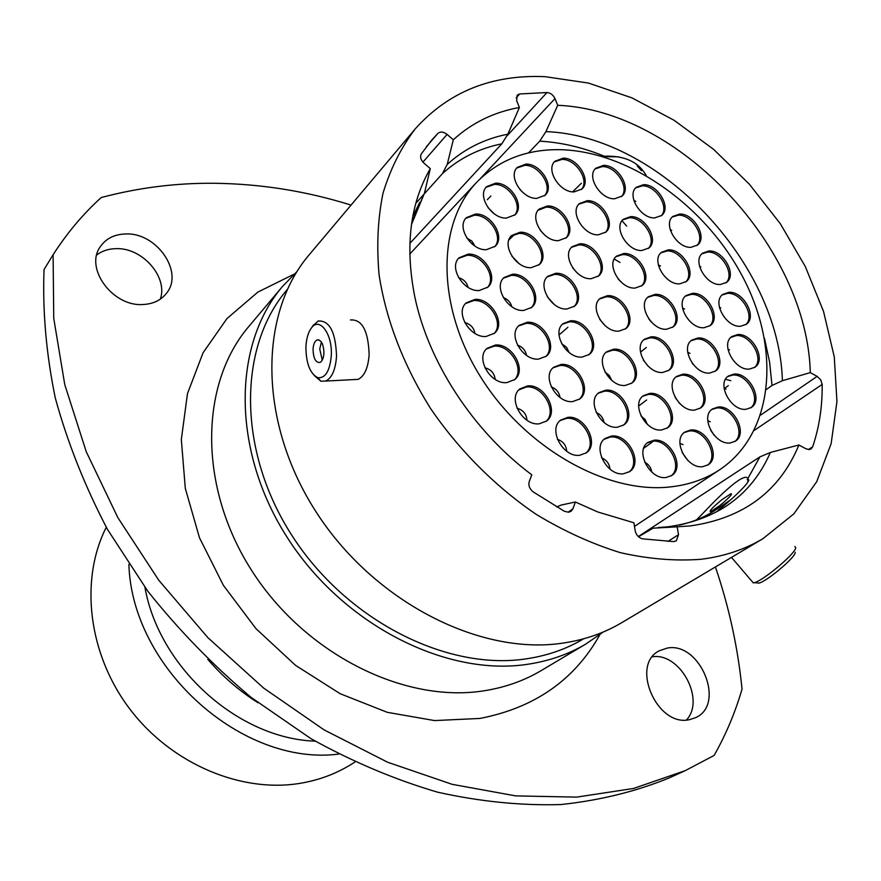 <?xml version="1.0" encoding="UTF-8"?>
<svg xmlns="http://www.w3.org/2000/svg" width="881" height="881" viewBox="0 0 881 881"><rect width="100%" height="100%" fill="white"/><g stroke="black" fill="none" stroke-linecap="round" stroke-linejoin="round"><path stroke-width="1.32" d="M556.66 506.949L561.175 505.066L575.37 501.994L572.969 508.755L571.086 511.299L568.575 512.224L564.435 511.299L533.17 491.873C529.525 488.878 528.215 485.442 529.25 481.544L531.794 474.815C473.174 431.139 428.155 361.992 414.687 296.258C404.897 246.129 410.106 203.588 430.291 168.612L423.959 163.161C420.711 159.957 419.841 156.851 421.349 153.834L431.877 139.914L437.923 133.372C440.478 131.357 443.528 131.698 447.085 134.408L422.924 162.126M638.516 536.749L653.074 528.182L677.17 526.805L678.513 534.679L676.3 540.868L673.624 541.595L642.678 538.853C638.725 537.817 636.225 535.119 635.179 530.747L633.902 522.774L597.759 511.971L575.37 501.994M808.406 449.541L812.634 446.854L811.027 448.958L809.243 449.552L805.906 448.759L798.891 444.993L770.412 452.438L759.84 456.92L638.307 536.551M528.556 152.887L539.723 141.158C561.516 142.37 583.42 147.534 605.423 156.664L618.914 156.851M700.527 515.914C713.346 502.137 739.511 475.277 746.681 477.458L748.024 478.251L747.848 482.105M106.271 527.234C79.51 580.05 88.067 654.286 130.124 709.436C172.147 764.62 242.55 793.726 301.952 783.022C319.748 779.817 336.024 773.683 350.759 764.642L354.922 762.087M667.093 648.13L659.451 650.718C629.904 664.527 656.94 727.464 689.493 719.656L695.516 717.696C726.263 704.514 699.977 641.192 667.093 648.13M96.756 254.939C102.141 250.876 108.594 248.772 116.105 248.651C142.359 247.506 168.216 277.052 160.309 299.155M125.862 233.961C114.519 234.236 105.984 238.498 100.28 246.757C84.433 268.231 112.68 306.709 142.788 304.529C153.173 304.055 161.135 300.234 166.674 293.032C183.997 271.943 156.675 232.529 125.862 233.961M351.045 205.097C306.61 191.188 261.25 183.909 214.964 183.281C176.519 182.874 138.603 187.62 101.216 197.542C82.99 214.061 66.956 233.135 53.102 254.741L53.741 318.327L64.765 384.612L86.239 451.7L117.834 517.587L158.756 580.227L207.85 637.624L263.573 688.017L324.153 729.92L387.662 762.252L452.14 784.321L515.715 795.895L576.67 797.118L633.527 788.462L685.099 770.699L714.128 755.435C725.966 734.49 735.272 712.377 742.044 689.085C737.86 647.414 728.983 606.712 715.405 566.957M297.04 271.469L282.614 286.336C232.529 344.647 231.34 450.411 287.349 537.641C343.05 625.003 446.634 677.192 528.402 664.164C549.645 660.882 568.862 654.131 586.063 643.901L603.089 632.084M287.283 289.497C238.222 346.387 236.967 449.64 291.545 534.855C345.804 620.191 446.887 671.344 526.838 658.757C547.806 655.563 566.769 648.901 583.707 638.78M415.149 128.978L309.352 254.598C258.607 313.625 258.045 421.867 315.971 511.718C373.577 601.69 479.925 655.905 563.168 643.064C584.786 639.837 604.311 633.043 621.722 622.68L762.88 538.72L793.803 513.898L816.72 481.676L831.146 443.65L836.95 401.505L834.274 356.882L823.526 311.389L805.3 266.525L780.313 223.719L749.434 184.272L713.654 149.407L674.064 120.257L631.853 97.835L588.354 83.045L545.009 76.669C491.708 74.356 448.418 91.8 415.149 128.978C401.108 147.523 390.393 168.91 383.026 193.159C377.784 218.785 376.484 246.129 379.127 275.202C386.186 320.255 403.245 364.569 430.313 408.134C458.979 450.114 495.463 486.675 536.21 514.372C563.928 531.122 591.988 543.885 620.389 552.662C648.515 559.028 675.452 561.23 701.199 559.27C724.204 556.351 744.764 549.502 762.88 538.72M677.17 526.805L690.396 525.902C743.608 518.226 779.773 491.257 798.891 444.993M730.448 500.001L714.381 510.804C704.073 517.378 692.433 522.147 679.471 525.087M411.735 222.695L424.444 193.203L430.291 168.612M409.852 243.409L501.829 143.812L507.874 134.176L519.394 107.493C493.867 112.107 471.831 122.877 453.308 139.793L447.085 134.408M415.81 203.324L442.438 173.623L447.218 164.439L453.308 139.793M766.437 389.391L772.02 385.471L769.598 362.058L764.466 338.381M539.723 141.158L545.912 131.632L557.717 105.302L554.986 98.573L480.541 178.414M760.699 415.039L817.139 376.374L810.311 372.608L782.394 380.702L772.02 385.471M519.394 107.493L516.662 100.676L517.158 95.214L519.658 93.959L516.145 97.857M507.17 135.729L546.991 92.527L519.658 93.959M546.991 92.527C550.548 92.934 553.213 94.95 554.986 98.573M810.311 372.608C807.051 247.043 678.7 110.048 557.717 105.302M817.139 376.374L820.718 379.843L822.171 384.424L754.334 430.357M812.634 446.854C819.242 427.417 822.425 406.615 822.171 384.424M53.102 254.741L44.05 269.542C42.464 311.026 46.208 353.865 55.305 398.036C67.496 442.46 84.884 486.246 107.471 529.393L147.799 591.184C178.832 630.212 213.301 665.64 251.184 697.444L311.015 738.707C352.664 761.801 394.853 779.619 437.56 792.173C479.991 801.622 521.111 805.741 560.922 804.551C599.498 800.444 635.388 791.656 668.58 778.187L685.099 770.699M652.469 656.774C680.033 652.369 705.67 699.679 686.442 719.997M207.795 659.362C222.541 676.443 239.247 690.88 257.902 702.675M144.936 587.33C159.087 667.765 238.41 738.674 315.178 741.152M128.89 564.38C131.886 668.216 242.275 766.591 338.711 754.081M646.213 175.517C638.505 161.895 624.541 155.463 604.322 156.201M331.278 355.748C332.71 334.119 319.473 316.213 311.334 328.106C308.152 332.467 306.357 338.689 305.927 346.784C306.015 363.192 309.936 373.478 317.678 377.641C325.254 378.577 329.791 371.275 331.278 355.748M312.568 326.311L318.129 321.025C329.538 320.255 335.672 331.994 336.531 356.254C335.551 369.602 331.983 377.861 325.827 381.044L320.915 381.231L314.198 375.504M313.041 349.294C313.35 358.314 315.651 362.708 319.924 362.487C322.237 361.265 323.569 358.149 323.922 353.138C323.602 344.075 321.301 339.67 317.028 339.934C314.715 341.178 313.383 344.295 313.041 349.294M321.422 342.026L319.737 349.019L322.259 360.098M350.451 319.946C362.102 319.175 368.324 330.793 369.139 354.801C368.104 368.016 364.448 376.198 358.149 379.359L353.325 379.612M719.678 505.705C728.785 498.161 732.574 494.153 731.01 493.668L721.803 499.758C712.773 507.225 708.996 511.233 710.493 511.762L719.678 505.705M706.287 509.945L696.486 519.889M795.257 552.299L795.235 552.508C795.312 557.398 767.12 581.229 759.059 583.09L756.79 582.881M751.856 581.229L753.299 582.914L754.356 582.671C763.497 580.546 795.84 553.224 795.73 547.696L794.904 546.484M734.325 555.702L740.734 551.891M717.993 510.407C737.166 495.375 753.707 477.954 747.396 479.616L747.176 479.66M475.013 299.386L466.126 302.932C454.816 312.535 469.925 338.018 486.092 336.487L494.549 333.172C506.179 323.69 491.312 298.086 475.013 299.386M493.922 333.712C504.538 323.734 489.671 299.276 473.824 300.542L465.553 303.527M474.903 333.381C473.824 327.622 470.443 324.032 464.772 322.611M679.669 214.039L672.831 216.451C662.71 224.137 676.861 248.299 690.968 247.319L697.499 245.05C707.817 237.441 693.854 213.268 679.669 214.039M696.827 245.568C706.022 237.319 692.081 214.424 678.381 215.184L672.214 217.045M708.952 250.975L702.542 253.21C692.014 260.765 706.221 285.697 720.449 284.497L726.561 282.405C737.287 274.927 723.257 249.984 708.952 250.975M725.867 282.9C735.47 274.751 721.451 251.118 707.641 252.076L701.904 253.794M643.559 184.669L636.269 187.279C626.457 195.164 640.586 218.719 654.704 217.904L661.697 215.438C671.696 207.63 657.755 184.063 643.559 184.669M661.025 215.977C669.923 207.564 656.015 185.252 642.304 185.847L635.664 187.895M621.975 220.768L626.677 226.098M603.562 165.386L595.787 168.227C586.173 176.354 600.346 199.48 614.553 198.787L622.03 196.089C631.842 188.038 617.867 164.879 603.562 165.386M621.369 196.639C630.08 188.027 616.16 166.102 602.34 166.586L595.204 168.855M563.157 158.173L554.909 161.256C545.372 169.659 559.633 192.587 574.038 191.926L581.967 188.997C591.713 180.671 577.661 157.71 563.157 158.173M581.328 189.569C589.984 180.704 575.976 158.943 561.957 159.395L554.336 161.895M525.979 164.086L517.29 167.401C507.709 176.123 522.103 199.062 536.782 198.368L545.119 195.219C554.942 186.596 540.758 163.591 525.979 164.086M544.491 195.791C553.235 186.662 539.095 164.846 524.801 165.32L516.729 168.04M523.391 192.972L519.779 189.36M495.651 183.149L486.642 186.662C476.841 195.692 491.422 218.895 506.432 218.092L515.077 214.766C525.131 205.835 510.771 182.543 495.651 183.149M514.46 215.338C523.446 205.923 509.141 183.799 494.483 184.382L486.081 187.301M494.351 213.896L487.986 207.608M468.263 254.113L459.111 257.77C448.44 267.273 463.384 291.787 479.176 290.543L487.92 287.107C498.888 277.713 484.176 253.1 468.263 254.113M487.292 287.658C497.247 277.79 482.546 254.323 467.084 255.303L458.549 258.386M468.097 287.349C466.743 282.349 463.593 279.145 458.638 277.724M475.575 214.017L466.401 217.662C456.237 226.968 471.005 250.7 486.4 249.697L495.188 246.262C505.628 237.066 491.091 213.246 475.575 214.017M494.571 246.834C503.976 237.165 489.462 214.49 474.419 215.239L465.851 218.29M475.035 246.173L471.875 241.119L466.809 238.013M668.316 249.863L661.488 252.285C650.905 260.148 665.232 285.037 679.725 283.847L686.233 281.557C697.025 273.782 682.885 248.871 668.316 249.863M685.55 282.074C695.23 273.65 681.112 250.017 667.016 250.975L660.86 252.88M630.642 216.616L623.308 219.27C613.099 227.342 627.404 251.503 641.864 250.512L648.879 248.001C659.296 240.006 645.189 215.812 630.642 216.616M648.207 248.53C657.534 239.94 643.449 217.001 629.386 217.761L622.702 219.876M614.255 259.069L620.026 262.428M587.275 200.67L579.412 203.577C569.368 211.947 583.74 235.723 598.342 234.82L605.875 232.055C616.138 223.785 601.976 199.965 587.275 200.67M605.225 232.606C614.398 223.774 600.269 201.176 586.041 201.848L578.817 204.194M623.792 253.497L616.502 256.151C605.82 264.377 620.29 289.287 635.113 288.065L642.062 285.565C652.975 277.427 638.703 252.484 623.792 253.497M641.39 286.083C651.213 277.339 636.952 253.64 622.515 254.62L615.896 256.745M619.971 280.995L617.977 278.693M547.409 205.967L539.095 209.116C528.985 217.816 543.5 241.603 558.4 240.667L566.362 237.683C576.703 229.082 562.408 205.229 547.409 205.967M565.723 238.244C574.996 229.104 560.723 206.451 546.198 207.156L537.895 210.306M545.185 235.513L540.427 230.525M520.153 232.232L511.597 235.546C501.157 244.555 515.859 268.793 531.155 267.692L539.337 264.564C550.03 255.666 535.549 231.351 520.153 232.232M538.698 265.126C548.345 255.71 533.886 232.562 518.953 233.421L511.013 236.163M518.942 263.518L511.85 256.107M512.555 274.222L504.053 277.537C493.063 286.732 507.952 311.819 523.666 310.453L531.772 307.348C543.048 298.252 528.391 273.077 512.555 274.222M531.133 307.887C541.375 298.274 526.717 274.277 511.354 275.379L503.469 278.132M511.806 306.72C510.528 302.216 507.709 299.177 503.315 297.591M579.94 243.784L572.121 246.702C561.538 255.259 576.108 279.883 591.129 278.715L598.584 275.962C609.41 267.505 595.06 242.826 579.94 243.784M597.924 276.502C607.681 267.472 593.342 244.015 578.696 244.94L571.527 247.308M577.529 273.264L572.771 268.011M555.757 273.286L547.773 276.315C536.782 285.158 551.539 310.343 566.979 308.989L574.577 306.136C585.832 297.415 571.295 272.152 555.757 273.286M573.927 306.676C584.125 297.382 569.589 273.33 554.512 274.432L547.178 276.909M554.248 304.485L547.321 296.776M570.679 320.772L563.069 323.635C551.429 332.467 566.318 358.743 582.088 357.08L589.301 354.393C601.216 345.682 586.559 319.329 570.679 320.772M588.64 354.911C599.509 345.605 584.83 320.475 569.412 321.873L562.452 324.208M569.247 352.631L566.516 347.268L561.649 343.733M613.694 349.184L606.701 351.75C594.697 360.274 609.553 387.299 625.301 385.449L631.908 383.059C644.187 374.645 629.541 347.566 613.694 349.184M631.225 383.543C642.447 374.502 627.779 348.678 612.394 350.253L606.073 352.312M611.7 380.35L609.245 375.449L604.983 372.002M527.29 322.248L519.162 325.397C507.489 334.604 522.521 360.792 538.588 359.107L546.286 356.177C558.257 347.092 543.467 320.805 527.29 322.248M545.636 356.695C556.583 347.059 541.782 321.961 526.045 323.371L518.568 325.97M526.508 355.373C525.461 350.242 522.466 346.828 517.499 345.165M561.164 364.426L553.642 367.278C541.363 376.286 556.429 403.542 572.683 401.582L579.775 398.939C592.362 390.063 577.529 362.697 561.164 364.426M579.103 399.434C590.666 389.964 575.8 363.82 559.887 365.505L553.037 367.829M560.008 397.485C559.149 392.287 556.241 388.763 551.297 386.924M605.721 390.162L598.849 392.695C586.228 401.351 601.249 429.344 617.449 427.208L623.902 424.862C636.82 416.339 622.03 388.257 605.721 390.162M623.219 425.336C635.091 416.173 620.257 389.347 604.41 391.197L598.221 393.234M604.025 422.484C603.188 417.781 600.589 414.433 596.217 412.462M651.081 336.828L644.429 339.229C632.657 347.411 647.359 374.194 662.743 372.443L669.031 370.207C681.046 362.135 666.554 335.298 651.081 336.828M668.338 370.692C679.284 361.948 664.759 336.399 649.76 337.897L643.791 339.791M648.24 366.298L643.46 360.263M649.726 393.4L643.35 395.701C630.752 403.972 645.652 432.119 661.576 429.961L667.567 427.847C680.429 419.686 665.75 391.483 649.726 393.4M666.862 428.309C678.667 419.466 663.933 392.552 648.383 394.424L642.701 396.241M647.381 424.4L645.09 419.466L640.972 415.887M682.797 374.227L676.652 376.407C664.406 384.38 679.152 412.077 694.657 410.072L700.439 408.057C712.927 400.194 698.391 372.454 682.797 374.227M699.723 408.52C711.143 399.952 696.552 373.522 681.442 375.251L676.002 376.947M679.647 403.454L675.154 397.463M697.895 337.996L691.717 340.154C680.022 347.962 694.602 374.799 709.657 373.048L715.482 371.033C727.409 363.335 713.037 336.454 697.895 337.996M714.777 371.507C725.614 363.104 711.198 337.544 696.541 339.031L691.067 340.705M693.259 364.569L692.158 363.137M527.697 385.889L519.9 388.895C507.28 398.245 522.51 425.941 539.205 423.816L546.55 421.03C559.501 411.823 544.513 384.006 527.697 385.889M545.89 421.525C557.838 411.746 542.806 385.129 526.442 386.957L518.645 389.964M526.97 420.237C526.42 413.96 523.105 409.973 517.037 408.266M495.507 345.011L487.094 348.325C475.101 357.873 490.299 384.468 506.784 382.629L514.757 379.546C527.08 370.13 512.125 343.403 495.507 345.011M514.119 380.063C525.439 370.119 510.451 344.559 494.285 346.123L486.51 348.898M495.177 379.392C494.395 373.192 490.97 369.337 484.924 367.817M567.915 417.33L560.768 420.017C547.674 429.047 562.882 457.646 579.621 455.29L586.317 452.823C599.741 443.936 584.764 415.226 567.915 417.33M585.634 453.297C598.045 443.793 583.013 416.317 566.615 418.365L560.14 420.556M566.692 451.226C566.219 445.246 563.146 441.293 557.453 439.355M611.667 436.029L605.126 438.419C591.801 447.074 606.932 476.247 623.561 473.769L629.662 471.577C643.295 463.065 628.395 433.793 611.667 436.029M628.968 472.029C641.577 462.855 626.6 434.851 610.335 437.031L603.793 439.421M609.938 469.088C609.399 463.714 606.624 459.981 601.635 457.867M654.032 440.225L647.953 442.394C634.661 450.665 649.693 480.002 666.047 477.513L671.696 475.531C685.286 467.382 670.474 437.967 654.032 440.225M670.992 475.971C683.524 467.117 668.646 439.013 652.667 441.205L647.304 442.912M651.775 472.106C651.059 467.613 648.691 464.298 644.65 462.151M690.638 430.016L684.867 432.042C671.829 439.993 686.728 469.088 702.708 466.688L708.082 464.827C721.396 456.997 706.705 427.847 690.638 430.016M707.355 465.267C719.612 456.699 704.844 428.882 689.261 430.996L684.207 432.549M687.797 460.422L682.103 452.382M718.07 407.011L712.443 408.971C699.811 416.68 714.568 445.191 730.118 442.967L735.382 441.172C748.255 433.573 733.697 405.018 718.07 407.011M734.666 441.612C746.449 433.265 731.836 406.064 716.682 408.002L711.771 409.489M714.447 435.61L710.67 430.302M737.606 334.56L731.803 336.553C720.251 344.031 734.699 370.802 749.445 369.084L754.929 367.223C766.69 359.844 752.418 333.051 737.606 334.56M754.202 367.696C764.862 359.569 750.568 334.13 736.241 335.595L730.437 337.588M725.515 379.315L730.756 380.669M734.038 374.073L728.389 376.022C716.286 383.565 730.889 411.273 746.009 409.291L751.317 407.485C763.651 400.029 749.235 372.311 734.038 374.073M750.601 407.936C761.834 399.732 747.374 373.357 732.662 375.075L727.717 376.55M655.09 294.364L648.295 296.798C637.106 304.87 651.643 330.705 666.62 329.23L673.062 326.939C684.482 318.966 670.144 293.098 655.09 294.364M672.379 327.435C682.709 318.812 668.36 294.232 653.779 295.454L647.667 297.371M651.235 321.939L648.934 319.131M692.466 293.318L686.046 295.575C674.945 303.339 689.371 329.175 704.073 327.721L710.163 325.596C721.484 317.92 707.245 292.063 692.466 293.318M709.458 326.091C719.678 317.733 705.439 293.186 691.145 294.397L685.407 296.148M728.884 292.305L722.816 294.397C711.793 301.875 726.12 327.699 740.547 326.256L746.306 324.285C757.528 316.896 743.388 291.06 728.884 292.305M745.601 324.77C755.7 316.664 741.56 292.162 727.53 293.362L722.167 294.959M607.461 295.686L600.159 298.384C588.904 306.852 603.584 332.644 618.891 331.146L625.818 328.624C637.337 320.266 622.867 294.419 607.461 295.686M625.147 329.131C635.597 320.166 621.116 295.564 606.183 296.798L599.554 298.967M605.137 325.695L599.686 319.274M669.108 487.05C688.369 485.101 705.296 479.286 719.887 469.606C773.54 433.529 780.907 350.759 743.729 278.803C706.771 206.694 629.992 151.422 560.426 149.682C526.342 149.098 498.316 160.089 476.357 182.653C436.745 224.325 436.392 306.291 480.563 376.848C524.459 447.504 605.676 493.646 669.108 487.05M720.768 307.954L719.381 307.271M684.57 309.055L682.478 308.108M726.043 389.094L724.05 388.125M729.512 349.878L727.904 349.085M710.24 421.801L707.729 420.644M683.028 444.652L679.901 443.297M690.043 353.369L687.676 352.301M660.497 265.985L658.349 265.049M635.796 201.353L633.857 200.516M700.902 266.987L699.536 266.326M671.729 230.404L670.177 229.688M282.614 286.336L248.96 326.311C199.767 383.642 197.851 486.213 251.459 570.15C304.771 654.22 404.864 703.897 484.704 690.682C505.441 687.356 524.25 680.661 541.154 670.606L586.063 643.901M599.972 634.518C574.72 679.868 534.701 707.839 479.914 718.433L434.608 720.581L387.255 712.322L340.132 693.699L295.609 665.397L256.019 628.693L223.433 585.413L199.491 537.806L185.296 488.338L181.332 439.509L187.477 393.642L203.059 352.785L227.001 318.537L257.88 292.085L294.133 274.145M568.069 512.246L572.969 508.755M667.853 541.463L678.513 534.679M658.195 527.554L668.062 526.794C717.563 519.779 751.68 495.001 770.412 452.438M748.024 478.251L759.84 456.92M419.741 202.355L412.76 216.583M424.444 193.203L411.46 224.589M501.829 143.812C478.967 148.437 459.166 158.382 442.438 173.623M507.874 134.176C484.506 138.791 464.287 148.878 447.218 164.439M782.394 380.702C779.178 263.056 659.208 135.641 545.912 131.632M426.283 146.852L437.923 133.372M641.489 170.672L637.293 166.024M311.334 328.106L313.669 324.704M358.149 379.359L325.827 381.044M318.911 339.857L317.028 339.934M317.678 377.641L320.915 381.231M731.01 493.668L731.549 494.296M759.059 583.09L754.356 582.671M731.505 557.387L753.299 582.914M581.394 183.259L572.595 191.838M490.893 195.989L487.303 199.723M514.911 234.038L508.855 240.006M646.621 400.007L638.659 406.02M567.871 327.314L559.006 334.978M634.485 526.409L719.887 469.606M409.764 254.08L476.357 182.653M646.313 347.477L641.434 351.398M728.312 385.658L724.589 388.356M652.48 441.921L643.703 448.286"/></g></svg>
